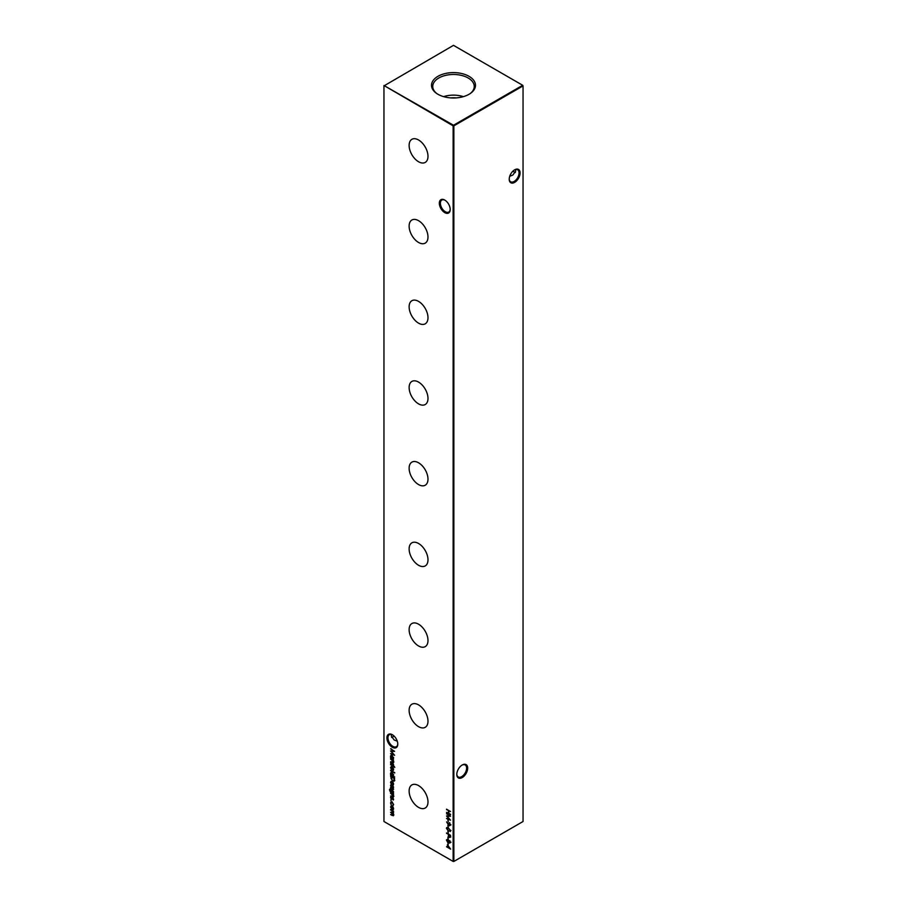 <?xml version="1.0" encoding="UTF-8"?>
<svg xmlns="http://www.w3.org/2000/svg" width="907" height="907" viewBox="0 0 907 907"><rect width="100%" height="100%" fill="white"/><g stroke="black" fill="none" stroke-linecap="round" stroke-linejoin="round"><path stroke-width="1.36" d="M444.759 212.623A7.687 4.433 60 0 1 439.328 203.213A7.687 4.433 60 0 1 444.759 200.073L444.759 200.073A7.687 4.433 60 0 1 450.201 209.483A7.687 4.433 60 0 1 444.759 212.623M445.031 200.243A6.939 4.013 -120 0 0 441.811 200.039A6.939 4.013 -120 0 0 440.757 205.594A6.939 4.013 -120 0 0 445.292 211.716A6.939 4.013 -120 0 0 448.761 212.057A6.939 4.013 -120 0 0 450.189 209.177M392.346 747.277A7.687 4.433 60 0 1 386.915 737.867A7.687 4.433 60 0 1 392.346 734.727L392.346 734.727A7.687 4.433 60 0 1 397.776 744.137A7.687 4.433 60 0 1 392.346 747.277M392.618 734.885A6.939 4.013 -120 0 0 389.398 734.681A6.939 4.013 -120 0 0 388.332 740.248A6.939 4.013 -120 0 0 392.867 746.37A6.939 4.013 -120 0 0 396.348 746.71A6.939 4.013 -120 0 0 397.776 743.819M513.022 171.038A7.687 4.433 -120 0 0 514.382 172.115M515.403 172.511A6.939 4.013 60 0 1 514.133 171.967L514.133 171.967A6.939 4.013 60 0 1 512.943 171.117M509.224 178.906A6.939 4.013 120 0 0 510.652 181.797A6.939 4.013 120 0 0 514.133 181.457A6.939 4.013 120 0 0 519.042 172.954A6.939 4.013 120 0 0 517.602 169.768A6.939 4.013 120 0 0 514.382 169.972M514.654 169.813L514.654 169.813A7.687 4.433 -60 0 1 520.085 172.954A7.687 4.433 -60 0 1 514.654 182.364A7.687 4.433 -60 0 1 509.224 179.223A7.687 4.433 -60 0 1 514.654 169.813L514.654 169.813M456.811 774.09A6.939 4.013 120 0 0 458.239 776.97A6.939 4.013 120 0 0 461.708 776.63A6.939 4.013 120 0 0 466.617 768.127A6.939 4.013 120 0 0 465.189 764.952A6.939 4.013 120 0 0 461.969 765.157M462.241 764.986L462.241 764.986A7.687 4.433 -60 0 1 467.672 768.127A7.687 4.433 -60 0 1 462.241 777.537A7.687 4.433 -60 0 1 456.799 774.397A7.687 4.433 -60 0 1 462.241 764.986L462.241 764.986M394.057 736.031A6.939 4.013 -60 0 1 392.867 736.881L392.867 736.881A6.939 4.013 -60 0 1 391.597 737.425M392.618 737.028A7.687 4.433 120 0 0 393.978 735.962M397.266 741.178L394.137 739.965L391.268 735.962L391.597 734.489M509.734 176.264L512.863 175.051L515.732 171.038L515.403 169.575M418.558 139.973A13.333 7.698 -120 0 0 412.027 139.236A13.333 7.698 -120 0 0 409.805 149.87A13.333 7.698 -120 0 0 418.558 161.752A13.333 7.698 -120 0 0 425.36 162.33A13.333 7.698 -120 0 0 427.231 151.605A13.333 7.698 -120 0 0 418.558 139.973M418.558 220.684A13.333 7.698 -120 0 0 412.027 219.936A13.333 7.698 -120 0 0 409.805 230.582A13.333 7.698 -120 0 0 418.558 242.464A13.333 7.698 -120 0 0 425.36 243.031A13.333 7.698 -120 0 0 427.231 232.305A13.333 7.698 -120 0 0 418.558 220.684M418.558 301.385A13.333 7.698 -120 0 0 412.027 300.648A13.333 7.698 -120 0 0 409.805 311.282A13.333 7.698 -120 0 0 418.558 323.164A13.333 7.698 -120 0 0 425.36 323.742A13.333 7.698 -120 0 0 427.231 313.006A13.333 7.698 -120 0 0 418.558 301.385M418.558 382.085A13.333 7.698 -120 0 0 412.027 381.348A13.333 7.698 -120 0 0 409.805 391.983A13.333 7.698 -120 0 0 418.558 403.864A13.333 7.698 -120 0 0 425.36 404.443A13.333 7.698 -120 0 0 427.231 393.706A13.333 7.698 -120 0 0 418.558 382.085M418.558 462.785A13.333 7.698 -120 0 0 412.027 462.048A13.333 7.698 -120 0 0 409.805 472.683A13.333 7.698 -120 0 0 418.558 484.565A13.333 7.698 -120 0 0 425.36 485.143A13.333 7.698 -120 0 0 427.231 474.406A13.333 7.698 -120 0 0 418.558 462.785M418.558 543.486A13.333 7.698 -120 0 0 412.027 542.749A13.333 7.698 -120 0 0 409.805 553.383A13.333 7.698 -120 0 0 418.558 565.265A13.333 7.698 -120 0 0 425.36 565.843A13.333 7.698 -120 0 0 427.231 555.107A13.333 7.698 -120 0 0 418.558 543.486M418.558 624.186A13.333 7.698 -120 0 0 412.027 623.449A13.333 7.698 -120 0 0 409.805 634.084A13.333 7.698 -120 0 0 418.558 645.965A13.333 7.698 -120 0 0 425.36 646.544A13.333 7.698 -120 0 0 427.231 635.818A13.333 7.698 -120 0 0 418.558 624.186M418.558 704.886A13.333 7.698 -120 0 0 412.027 704.149A13.333 7.698 -120 0 0 409.805 714.795A13.333 7.698 -120 0 0 418.558 726.666A13.333 7.698 -120 0 0 425.36 727.244A13.333 7.698 -120 0 0 427.231 716.519A13.333 7.698 -120 0 0 418.558 704.886M418.558 785.598A13.333 7.698 -120 0 0 412.027 784.85A13.333 7.698 -120 0 0 409.805 795.496A13.333 7.698 -120 0 0 418.558 807.377A13.333 7.698 -120 0 0 425.36 807.944A13.333 7.698 -120 0 0 427.231 797.219A13.333 7.698 -120 0 0 418.558 785.598M469.044 76.324A21.983 12.698 0 0 0 438.943 75.78A21.983 12.698 0 0 0 436.154 93.104A21.983 12.698 0 0 0 437.956 94.271A21.983 12.698 0 0 0 470.846 93.104A21.983 12.698 0 0 0 469.044 76.324M470.336 93.455A20.748 11.984 0 0 0 474.248 86.709A20.748 11.984 0 0 0 468.171 77.991A20.748 11.984 0 0 0 445.36 75.44A20.748 11.984 0 0 0 432.752 86.709A20.748 11.984 0 0 0 436.664 93.455M463.375 96.641A20.011 11.553 0 0 0 443.625 96.641M456.142 97.899A15.442 8.911 0 0 0 450.858 97.899M390.883 799.679L390.883 800.45L390.883 799.679M393.094 807.105L393.581 808.67L393.094 809.679L392.051 809.543L390.543 806.924L392.051 806.04L393.094 807.105M393.581 808.67L393.196 809.622M390.917 807.003L392.051 806.04M446.516 809.18L450.518 811.493L448.874 810.96L448.874 813.33L450.518 814.69L446.516 812.377L448.466 813.091L448.466 810.722L446.516 809.18M447.843 819.792L448.262 821.81L447.843 819.792M447.843 825.483L448.262 827.501L447.843 825.483M447.843 831.175L448.262 833.193L447.843 831.175M447.843 837.104L448.262 839.111L447.843 837.104M447.843 842.796L448.262 844.802L447.843 842.796M394.454 780.734L392.55 781.018L390.6 776.097L394.602 778.41L394.046 781.244M393.581 787.333L393.162 787.956L392.822 786.448L391.393 786.993L390.543 785.507L390.94 784.77L391.382 786.573L392.81 786.029L393.309 787.866M392.912 787.525L393.513 786.947M393.173 786.256L392.051 786.981M390.917 785.564L390.94 784.77M391.654 786.618L392.357 785.927M390.6 787.299L393.525 789.407L390.6 787.299M393.581 796.471L392.096 796.879L390.6 796.017L392.64 796.731L393.219 796.187L390.6 793.058L393.525 794.747L393.275 797.185M392.64 796.731L393.525 796.017M394.704 776.993L390.6 775.032L390.543 773.206L392.073 772.322L393.581 774.975L392.958 775.984L394.704 776.993L390.6 775.032M390.917 773.297L392.073 772.322M393.581 774.975L393.309 775.78M393.094 767.866L393.581 769.431L393.094 770.44L392.051 770.304L390.543 767.685L392.051 766.8L393.094 767.866M393.581 769.431L393.196 770.383M390.917 767.764L392.051 766.8M390.6 762.64L393.525 764.748L390.6 762.64M393.581 762.209L392.096 762.617L390.6 761.755L392.64 762.47L393.219 761.937L390.6 758.796L393.525 760.485L393.275 762.923M392.64 762.47L393.525 761.755M383.956 85.904L383.956 821.504L453.149 861.446L453.149 125.846L383.956 85.496L453.5 125.245L522.693 85.292L453.5 45.35L383.956 85.904M393.525 759.114L390.6 757.844L390.543 756.019L392.073 755.134L393.525 759.114L390.6 757.844M390.917 756.109L392.073 755.134M393.581 757.776L393.332 758.603M394.76 767.39L393.525 766.415L393.162 766.914L390.6 764.306L393.525 765.519L394.76 767.39M390.6 770.236L394.704 773.013L390.6 770.236M393.581 799.418L393.162 800.042L392.822 798.545L391.393 799.078L390.543 797.604L390.94 796.868L391.382 798.659L392.81 798.126L393.309 799.963M392.912 799.623L393.513 799.033M393.173 798.341L392.051 799.067M390.917 797.661L390.94 796.868M391.654 798.704L392.357 798.013M393.275 792.933L393.525 793.795L390.305 791.811L389.466 789.736L390.395 788.546L389.829 789.906L391.155 792.015L390.6 790.337L392.073 789.453L393.581 792.072L393.014 793.081L393.581 792.072M390.395 788.965L389.829 789.906M390.962 790.405L392.073 789.453M390.906 782.435L391.359 784.306L390.543 782.276L392.051 781.449L393.026 782.401L393.581 784.033L393.003 785.065L391.983 784.838L391.983 781.823L390.906 782.435L392.334 781.619L391.983 784.838M390.906 782.344L392.051 781.449M393.581 784.033L393.298 784.884M447.434 844.689L450.62 849.133L446.516 846.764L447.434 846.877L447.434 844.689M450.972 842.229L449.577 843.136L448.738 842.002L447.673 842.274L446.403 839.973L447.65 839.122L450.62 842.422L449.577 843.136L450.62 842.422M448.988 841.855L447.673 842.274L446.403 839.973L447.65 839.122M446.516 832.955L450.518 835.268L450.45 837.184L449.441 837.49L448.364 834.429L446.516 832.955M450.45 837.184L449.555 837.127M450.099 830.937L450.552 830.336L448.512 828.42L446.754 828.125L448.512 828L450.62 830.767L448.512 831.141L446.403 828.329L446.754 827.569M450.62 830.767L450.269 831.538M448.217 824.565L446.607 821.889L448.239 824.112L449.396 822.876L450.62 825.053L449.384 825.778L448.33 824.055M448.239 824.112L449.396 822.876M450.62 825.053L449.521 825.438M446.516 813.749L450.518 816.255L447.23 816.323L450.518 820.189L446.516 818.488L449.396 819.293L446.516 815.96L449.396 815.858L446.834 813.568M393.581 815.144L392.187 815.484L390.6 814.565L393.219 814.871L390.6 812.264L393.219 812.547L390.6 809.532L393.525 811.221L393.309 815.767M392.187 815.076L393.513 814.69M393.026 813.409L392.085 812.717L393.525 812.377M393.581 804.668L392.89 805.813L393.219 804.43L392.073 802.321L390.906 803.092L391.223 804.849L390.543 802.888L392.039 801.89L393.581 804.668M392.708 805.359L393.547 804.237M392.391 802.139L390.906 803.092M391.019 801.788L392.039 801.89M390.6 748.831L394.602 751.336L391.314 751.415L394.602 755.27L390.6 753.57L393.479 754.375L390.6 750.951L393.491 750.939L390.917 748.649M453.851 861.446L523.044 821.504L523.044 85.904L453.851 125.846L453.851 861.446L453.149 861.446L453.851 861.446M453.5 125.245L453.149 125.846L453.851 125.846L453.5 125.245M522.693 85.292L523.044 85.904L522.693 85.292M390.894 755.814L391.178 754.953M392.414 755.35L390.906 756.245L392.051 758.275L393.219 757.583L392.062 755.554L390.906 756.245M392.402 758.071L393.57 757.379L392.402 758.071M392.051 758.275L393.547 757.39M393.921 762.005L390.6 761.755M392.992 762.265L393.57 761.733L392.992 762.265M393.128 760.519L392.448 760.338M392.788 760.134L390.6 759.204M393.525 764.34L390.6 763.059M394.25 766.426L393.525 766.415M393.162 766.2L393.162 766.914M393.513 765.996L390.6 764.714M393.445 770.236L392.051 770.304M390.894 767.481L391.155 766.619M392.402 767.016L390.906 767.889L392.051 769.884L393.219 769.227L392.051 767.22L390.906 767.889M392.402 769.68L393.57 769.023L392.402 769.68M392.051 769.884L393.547 769.034M394.704 772.617L390.6 770.644M390.894 773.002L391.178 772.14M392.414 772.537L390.906 773.433L392.051 775.462L393.219 774.771L392.062 772.741L390.906 773.433M392.402 775.258L393.57 774.567L392.402 775.258M392.051 775.462L393.547 774.578M392.198 798.988L391.393 799.078M390.894 797.4L391.291 796.663M392.708 797.82L391.96 798.364M393.921 796.267L390.6 796.017M392.992 796.527L393.57 795.995L392.992 796.527M393.128 794.781L392.448 794.6M392.788 794.396L390.6 793.466M393.525 793.387L390.656 791.607M389.817 789.543L390.747 788.342M390.747 788.761L390.18 789.702M390.951 790.133L391.234 789.271M392.402 789.657L390.962 790.564L392.073 792.548L393.219 791.902L392.062 789.861L390.962 790.564M392.425 792.344L393.57 791.698L392.425 792.344M392.073 792.548L393.547 791.709M393.525 788.999L390.6 787.718M392.198 786.891L391.393 786.993M390.894 785.315L391.291 784.578M392.708 785.723L391.96 786.278M390.894 782.072L391.121 781.256M393.355 784.861L392.334 784.646M392.697 784.43L393.57 783.648L392.697 784.43M392.346 782.072L392.346 784.634L393.219 783.852L392.629 781.902M393.547 783.659L392.346 784.634M391.076 778.467L390.951 776.301M394.806 780.53L392.55 781.018M392.901 780.405L394.432 780.065L394.545 778.387L391.008 776.755L391.11 778.659L392.55 780.61L394.08 780.269L394.194 778.591L391.008 776.755M450.212 848.499L447.843 847.535M447.786 847.093L446.516 846.764M447.786 845.165L447.434 846.877M447.843 845.743L447.843 847.115L449.589 848.124L448.092 845.596M448.194 844.372L448.194 842.988M449.09 841.798L448.024 842.081M446.754 839.769L447.99 838.918M447.979 839.326L447.174 840.007L447.979 839.326M447.945 839.338L446.822 840.211L447.673 841.855L448.818 840.619M449.929 840.687L449.271 841.243L449.929 840.687M449.895 840.71L448.92 841.447L449.589 842.728L450.552 841.923M449.589 842.728L450.212 842.172L449.589 840.891L448.92 841.447M447.673 841.855L448.512 841.22L447.627 839.531L446.822 840.211M448.194 838.68L448.194 837.297M450.802 836.991L449.793 837.286M448.364 834.429L448.421 835.982M448.704 834.236L446.516 833.363M449.441 837.07L450.45 835.234L448.772 834.667L449.441 837.07L450.11 835.438L448.772 834.667M448.194 832.751L448.194 831.379M446.754 828.125L446.947 827.501M450.972 830.563L448.512 831.141M448.863 830.937L450.303 830.88M448.512 828.42L447.174 828.386M448.512 830.733L446.822 828.579L447.287 827.966M448.194 827.059L448.194 825.687M448.557 823.409L449.736 822.672M450.972 824.86L449.736 825.574M450.552 824.599L449.759 825.177L450.552 824.554L449.407 823.307L448.614 823.919L449.407 825.381L450.212 824.803L449.407 825.381M449.759 823.103L448.965 823.726L449.759 823.103M449.725 823.125L448.614 823.919M448.194 821.368L448.194 819.996M450.325 816.107L447.23 816.323M450.121 819.667L446.516 818.488M450.518 811.504L448.874 810.96M450.518 814.293L446.516 812.377M448.466 810.722L448.466 813.091M448.806 810.518L446.516 809.6M393.921 814.939L390.6 814.565M392.538 814.871L393.57 814.667L392.538 814.871M391.733 812.921L390.6 812.264M392.436 812.502L393.57 812.355L392.436 812.502M393.162 811.255L390.6 809.951M393.445 809.475L392.051 809.543M390.894 806.72L391.155 805.858M392.402 806.255L390.906 807.128L392.051 809.123L393.219 808.466L392.051 806.459L390.906 807.128M392.402 808.919L393.57 808.262L392.402 808.919M392.051 809.123L393.547 808.273M392.425 802.117L391.257 802.899L392.425 802.117M390.894 802.684L391.2 801.709M391.234 800.246L390.894 799.668M394.409 751.2L391.314 751.415M394.205 754.76L390.6 753.57"/></g></svg>
